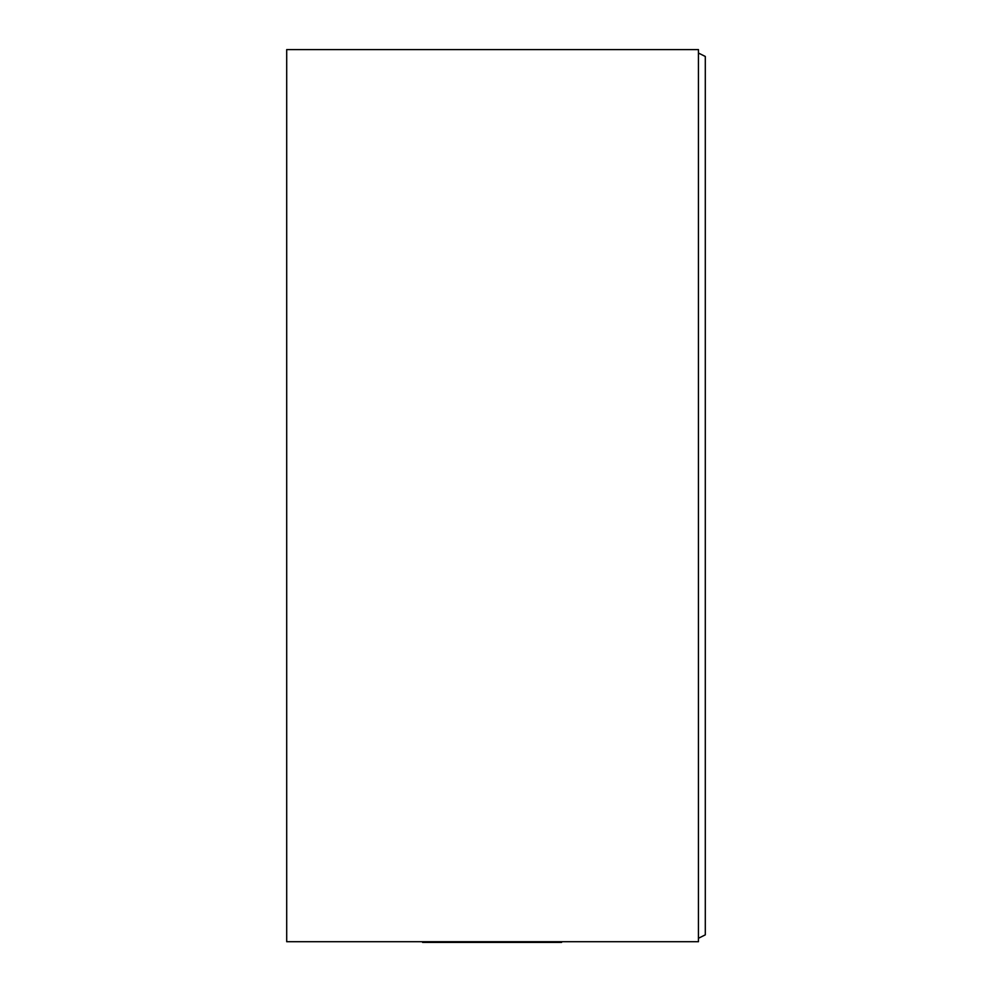 <?xml version="1.0" encoding="UTF-8"?>
<svg xmlns="http://www.w3.org/2000/svg" width="992" height="992" viewBox="0 0 992 992"><rect width="100%" height="100%" fill="white"/><g stroke="black" fill="none" stroke-linecap="round" stroke-linejoin="round"><path stroke-width="1.49" d="M698.442 941.718L286.7 941.718L286.7 49.6L698.442 49.6L698.442 941.718M698.442 53.035L705.3 56.457L705.3 934.848L698.442 938.283M561.608 942.4L561.608 941.718L561.608 942.4L537.242 942.4M537.887 942.4L537.887 941.718L537.887 942.4L422.567 942.4L422.567 941.718L422.567 942.4M443.015 942.4L443.015 941.718M550.25 942.4L550.25 941.718M523.838 942.4L523.838 941.718M490.011 942.4L490.011 941.718M457.473 942.4L457.473 941.718"/></g></svg>
